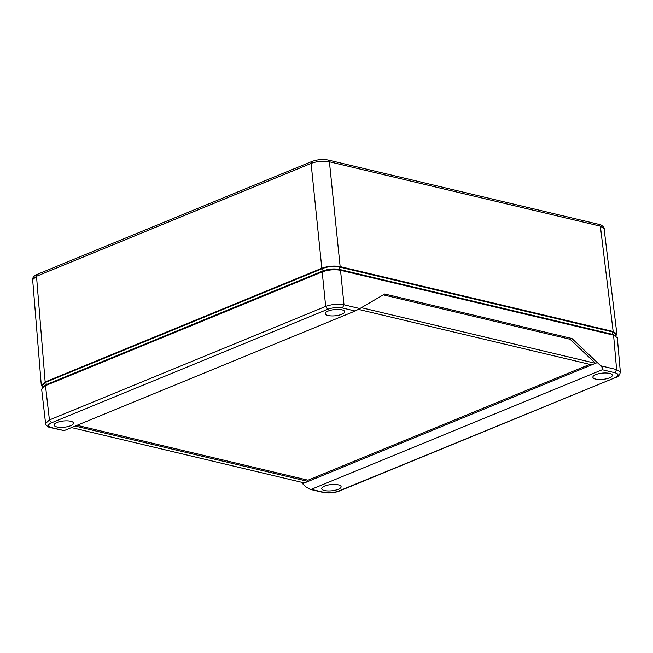 <?xml version="1.0" encoding="UTF-8"?>
<svg xmlns="http://www.w3.org/2000/svg" width="653" height="653" viewBox="0 0 653 653"><rect width="100%" height="100%" fill="white"/><g stroke="black" fill="none" stroke-linecap="round" stroke-linejoin="round"><path stroke-width="0.98" d="M615.583 335.846L612.522 334.32L339.478 269.436C334.01 268.448 328.508 268.938 322.982 270.897L46.265 384.625L42.951 387M312.665 161.413C311.587 161.299 311.065 161.96 311.097 163.405C317.236 161.218 323.341 160.671 329.414 161.781L328.173 160.042C322.753 159.038 317.342 159.52 311.93 161.462L37.335 274.317C34.07 275.688 32.511 277.484 32.65 279.696L36.503 276.26L311.097 163.405L321.823 268.244C327.969 266.098 334.075 265.551 340.148 266.612L613.151 331.495L616.873 333.944L615.82 335.871M340.148 266.612L329.414 161.781L600.368 226.167L604.09 228.607C604.8 227.921 601.201 224.281 599.128 224.436L600.368 226.167L613.151 331.495M615.885 336.564L615.665 334.107L612.302 331.863L339.25 266.971C333.765 265.983 328.255 266.473 322.713 268.44L45.996 382.168L42.518 385.319L42.804 387.768M42.723 387.074L41.302 385.401L45.155 381.948L321.823 268.244M45.588 423.552L41.637 389.131L45.481 385.629L322.198 271.909C328.337 269.762 334.45 269.216 340.523 270.277L613.575 335.169L617.305 337.666L620.35 372.161M615.73 377.442L339.397 491.023C334.45 492.942 329.03 493.415 323.145 492.444L310.069 489.342L306.037 486.926L300.87 482.094M613.575 335.169L616.612 369.574L620.342 372.071C619.681 375.132 618.113 376.928 615.657 377.475L338.654 491.064C333.789 492.795 328.9 493.227 323.994 492.37L311.252 489.342L602.278 369.737C603.168 369.084 602.662 367.77 600.744 365.802L616.612 369.574L615.02 372.765C618.987 373.981 618.954 375.565 614.922 377.524M322.198 271.909L325.684 306.412C331.83 304.257 337.936 303.71 344.009 304.788L359.876 308.559L384.723 294.005L571.938 338.499L600.744 365.802M51.391 427.584L50.542 427.658C48.477 427.813 44.861 424.164 45.579 423.462L49.424 419.952L325.684 306.412L327.749 309.277C332.622 307.547 337.503 307.114 342.409 307.979L355.159 311.008L64.133 430.613L51.391 427.584C47.424 426.368 47.457 424.776 51.489 422.817L327.749 309.277M71.495 427.584L304.429 482.942L302.584 483.702L308.118 481.424L75.185 426.066M383.27 294.854L570.085 339.258L595.479 363.321L597.332 362.562L308.118 481.424L307.996 480.192L77.038 425.307M310.069 489.342L311.252 489.342M50.452 427.633L64.133 430.613M359.876 308.559L355.159 311.008M570.085 339.258L571.938 338.499M609.51 373.402A9.762 3.134 -5.8 0 1 612.302 375.238A9.762 3.134 -5.8 0 1 602.907 379.36A9.762 3.134 -5.8 0 1 592.875 377.214A9.762 3.134 -5.8 0 1 598.777 373.687A9.762 3.134 -5.8 0 1 609.51 373.402M338.327 484.853A9.762 3.134 -5.8 0 1 341.119 486.689A9.762 3.134 -5.8 0 1 331.724 490.811A9.762 3.134 -5.8 0 1 321.692 488.664A9.762 3.134 -5.8 0 1 327.602 485.138A9.762 3.134 -5.8 0 1 338.327 484.853M589.822 364.366L307.996 480.192M358.424 309.375L591.798 364.839M595.479 363.321L361.37 307.685M70.736 421.258A9.762 3.134 -5.8 0 1 73.528 423.095A9.762 3.134 -5.8 0 1 64.133 427.225A9.762 3.134 -5.8 0 1 54.101 425.07A9.762 3.134 -5.8 0 1 60.011 421.552A9.762 3.134 -5.8 0 1 70.736 421.258M341.919 309.808A9.762 3.134 -5.8 0 1 344.711 311.644A9.762 3.134 -5.8 0 1 335.316 315.774A9.762 3.134 -5.8 0 1 325.284 313.62A9.762 3.134 -5.8 0 1 331.193 310.102A9.762 3.134 -5.8 0 1 341.919 309.808M38.078 274.268C37.001 274.154 36.47 274.815 36.503 276.26L45.155 381.948M46.265 384.625L45.996 382.168M322.982 270.897L322.713 268.44M339.478 269.436L339.25 266.971M612.522 334.32L612.302 331.863M340.523 270.277L344.009 304.788L342.409 307.979M45.481 385.629L49.424 419.952L51.489 422.817M323.145 492.444L323.994 492.37M339.389 491.015L338.654 491.064M602.278 369.737L615.02 372.765M599.128 224.428L328.181 160.034M41.302 385.401L32.65 279.696M616.873 333.944L604.09 228.607"/></g></svg>
